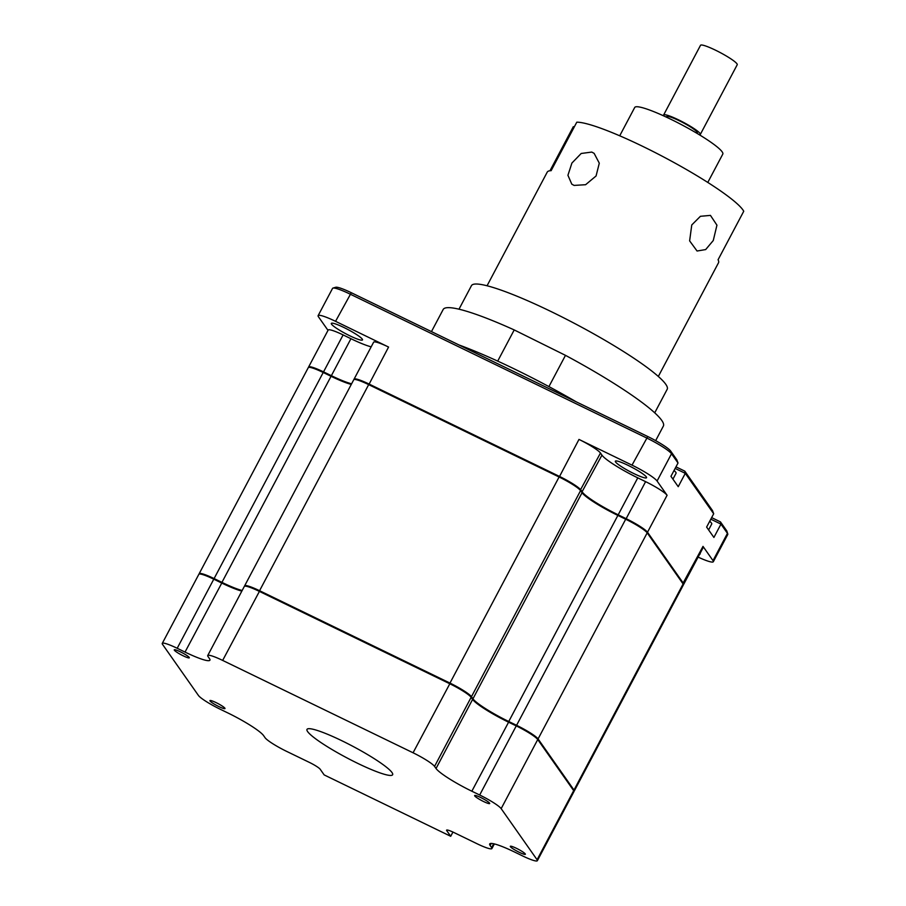 <?xml version="1.0" encoding="UTF-8"?>
<svg xmlns="http://www.w3.org/2000/svg" width="906" height="906" viewBox="0 0 906 906"><rect width="100%" height="100%" fill="white"/><g stroke="black" fill="none" stroke-linecap="round" stroke-linejoin="round"><path stroke-width="1.36" d="M458.991 309.195L471.46 285.65A110.736 14.847 27.9 0 1 557.043 314.484A110.736 14.847 27.9 0 1 667.19 389.286L654.721 412.83M548.923 386.602L565.48 355.345L514.212 329.931L497.7 361.109M431.46 331.607L443.181 309.478A124.575 16.704 27.9 0 1 514.212 329.931M565.48 355.345A124.575 16.704 27.9 0 1 663.373 426.069L655.661 440.644M574.11 185.413L571.811 184.19L567.926 175.288L571.913 163.046L581.199 153.476L591.754 152.072L594.132 153.352L599.296 163.182L596.069 175.979L585.604 184.711L574.11 185.413M487.054 285.775L547.235 172.117A96.897 13.001 27.9 0 1 551.108 170.69L576.782 122.197A96.897 13.001 27.9 0 1 603.792 129.343A96.897 13.001 27.9 0 1 690.27 171.755A96.897 13.001 27.9 0 1 743.747 211.257L718.073 259.75A96.897 13.001 27.9 0 1 718.492 262.797L658.322 376.454M549.987 170.758L573.328 126.67L574.178 127.123M713.271 240.52L705.672 249.569L697.065 251.019L689.625 240.871L691.765 224.948L700.417 216.296L710.451 215.39L716.94 225.175L713.271 240.52M699.319 134.745A20.759 2.786 -152.1 0 0 700.315 134.439A20.759 2.786 -152.1 0 0 688.266 125.028A20.759 2.786 -152.1 0 0 667.088 115.175A20.759 2.786 -152.1 0 0 663.622 115.005A20.759 2.786 -152.1 0 0 663.928 116.002M663.622 115.005L700.519 45.3A20.759 2.786 27.9 0 1 703.996 45.47A20.759 2.786 27.9 0 1 725.174 55.323A20.759 2.786 27.9 0 1 737.224 64.734L700.315 134.439M619.715 135.798L634.721 107.463A49.83 6.682 27.9 0 1 643.045 107.871A49.83 6.682 27.9 0 1 693.883 131.517A49.83 6.682 27.9 0 1 722.795 154.099L707.79 182.434M696.986 133.341L697.258 132.82A17.305 2.322 -152.1 0 0 687.224 124.971A17.305 2.322 -152.1 0 0 669.568 116.761A17.305 2.322 -152.1 0 0 666.68 116.625L666.397 117.146M573.974 791.221A20.759 2.786 -152.1 0 0 574.268 790.995A20.759 2.786 -152.1 0 0 573.996 790.055L538.073 738.934A20.759 2.786 -152.1 0 0 516.579 725.31L508.753 721.504A34.609 4.643 27.9 0 1 472.943 698.809L471.46 696.703A20.759 2.786 -152.1 0 0 449.976 683.079L259.569 590.712A20.759 2.786 -152.1 0 0 244.62 585.854A20.759 2.786 -152.1 0 0 244.609 586.227M242.162 590.497A34.609 4.643 27.9 0 1 221.936 582.377L214.099 578.572A20.759 2.786 -152.1 0 0 199.161 573.713A20.759 2.786 -152.1 0 0 199.139 574.087M574.268 790.995L683.384 584.914A20.759 2.786 -152.1 0 0 683.113 583.962L647.19 532.853A20.759 2.786 -152.1 0 0 625.695 519.229L617.869 515.423A34.609 4.643 27.9 0 1 582.048 492.728L580.576 490.622A20.759 2.786 -152.1 0 0 559.093 476.998L368.674 384.631A20.759 2.786 -152.1 0 0 353.736 379.773L244.62 585.854M351.279 384.404A34.609 4.643 27.9 0 1 331.052 376.296L323.216 372.491A20.759 2.786 -152.1 0 0 308.278 367.632L199.161 573.713M458.923 344.937A131.846 17.678 27.9 0 1 514.608 369.082A131.846 17.678 27.9 0 1 576.386 401.913M699.636 554.223A17.644 2.367 -152.1 0 0 700.145 553.974A17.644 2.367 -152.1 0 0 700.066 553.419M349.807 335.786A17.644 2.367 -152.1 0 0 362.502 339.92A17.644 2.367 -152.1 0 0 344.008 327.542A17.644 2.367 -152.1 0 0 331.313 323.408A17.644 2.367 -152.1 0 0 349.807 335.786M633.849 473.578A17.644 2.367 -152.1 0 0 646.556 477.711A17.644 2.367 -152.1 0 0 628.051 465.333A17.644 2.367 -152.1 0 0 615.355 461.199A17.644 2.367 -152.1 0 0 633.849 473.578M354.042 379.535A20.759 2.786 27.9 0 1 354.065 379.161A20.759 2.786 27.9 0 1 369.002 384.019L559.41 476.386A20.759 2.786 27.9 0 1 580.893 490.01L582.377 492.117A34.609 4.643 -152.1 0 0 618.186 514.823L618.005 515.491M559.229 477.066L578.979 439.421A20.759 2.786 27.9 0 1 600.474 453.045L601.946 455.14L581.765 492.32M578.979 439.421L632.014 465.14A24.224 3.25 27.9 0 1 657.077 481.029L667.088 495.265L647.507 532.241L683.43 583.362A20.759 2.786 27.9 0 1 683.702 584.313A20.759 2.786 27.9 0 1 683.407 584.54M601.946 455.14A34.609 4.643 -152.1 0 0 637.767 477.847L645.593 481.652A20.759 2.786 27.9 0 1 667.088 495.265M331.188 376.352L331.37 375.684A34.609 4.643 -152.1 0 0 351.607 383.804M323.351 372.559L323.533 371.879L331.37 375.684L350.939 338.708A34.609 4.643 -152.1 0 0 371.177 346.828M308.572 367.394A20.759 2.786 27.9 0 1 308.595 367.021L328.176 330.044A20.759 2.786 27.9 0 1 343.114 334.914L350.939 338.708M354.065 379.161L373.634 342.185A20.759 2.786 27.9 0 1 388.572 347.055L368.821 384.699M600.474 453.045L580.27 490.225M637.767 477.847L618.186 514.823L626.023 518.617A20.759 2.786 27.9 0 1 647.507 532.241L646.873 532.456M645.593 481.652L625.842 519.297M682.83 583.566L703.011 546.386A20.759 2.786 27.9 0 1 703.283 547.337L683.702 584.313M308.595 367.021A20.759 2.786 27.9 0 1 323.533 371.879L343.114 334.914M328.006 330.362L318.436 316.76A24.224 3.25 27.9 0 1 318.119 315.65A24.224 3.25 27.9 0 1 335.548 321.324L388.572 347.055M703.011 546.386L713.011 560.621A24.224 3.25 27.9 0 1 713.328 561.731L727.778 534.449A24.224 3.25 -152.1 0 0 727.778 533.962A24.224 3.25 -152.1 0 0 727.45 533.351L720.961 524.11L713.905 537.451L706.623 527.088L713.69 513.759L685.287 473.351L678.232 486.681L670.95 476.33L678.016 463L671.516 453.759A24.224 3.25 -152.1 0 0 646.454 437.87L349.988 294.054A24.224 3.25 -152.1 0 0 332.966 288.097A24.224 3.25 -152.1 0 0 332.559 288.38L318.119 315.65M713.69 513.759L712.501 510.576L684.789 471.143L685.287 473.351L675.14 468.425M727.778 533.962L726.906 531.21A22.152 2.967 -152.1 0 0 726.612 530.656L720.463 521.901L720.961 524.11L710.814 519.183M720.463 521.901L711.64 517.62M684.789 471.143L675.967 466.862M332.966 288.097L335.73 287.27A22.152 2.967 -152.1 0 1 351.302 292.717L647.756 436.533A22.152 2.967 -152.1 0 1 670.678 451.063L676.827 459.818L678.016 463M713.328 561.731A24.224 3.25 27.9 0 1 698.107 557.099M489.568 803.124A8.516 1.144 27.9 0 1 489.682 803.52A8.516 1.144 27.9 0 1 482.592 801.04A8.516 1.144 27.9 0 1 474.744 795.932A8.516 1.144 27.9 0 1 474.631 795.547A8.516 1.144 27.9 0 1 481.72 798.016A8.516 1.144 27.9 0 1 489.568 803.124M525.242 853.894A8.516 1.144 27.9 0 1 525.355 854.279A8.516 1.144 27.9 0 1 518.266 851.81A8.516 1.144 27.9 0 1 510.418 846.702A8.516 1.144 27.9 0 1 510.316 846.317A8.516 1.144 27.9 0 1 517.394 848.786A8.516 1.144 27.9 0 1 525.242 853.894M224.869 708.175A8.516 1.144 27.9 0 1 224.982 708.571A8.516 1.144 27.9 0 1 217.893 706.091A8.516 1.144 27.9 0 1 210.045 700.984A8.516 1.144 27.9 0 1 209.932 700.598A8.516 1.144 27.9 0 1 217.021 703.067A8.516 1.144 27.9 0 1 224.869 708.175M189.195 657.416A8.516 1.144 27.9 0 1 189.309 657.801A8.516 1.144 27.9 0 1 182.219 655.332A8.516 1.144 27.9 0 1 174.371 650.225A8.516 1.144 27.9 0 1 174.258 649.84A8.516 1.144 27.9 0 1 181.347 652.309A8.516 1.144 27.9 0 1 189.195 657.416M307.632 731.595A48.448 6.501 -152.1 0 0 352.287 760.666A48.448 6.501 -152.1 0 0 392.626 774.732A48.448 6.501 -152.1 0 0 391.992 772.524A48.448 6.501 -152.1 0 0 347.326 743.452A48.448 6.501 -152.1 0 0 306.998 729.387A48.448 6.501 -152.1 0 0 307.632 731.595M537.36 860.7L573.951 791.606A20.759 2.786 -152.1 0 0 573.951 791.176L573.668 790.259A20.068 2.695 -152.1 0 0 573.396 789.76L537.473 738.639A20.068 2.695 -152.1 0 0 516.692 725.468L508.866 721.674A35.3 4.734 27.9 0 1 472.332 698.515L470.86 696.408A20.068 2.695 -152.1 0 0 450.089 683.237L259.682 590.871A20.068 2.695 -152.1 0 0 245.571 585.933L244.654 586.216A20.759 2.786 -152.1 0 0 244.303 586.454L207.723 655.559A20.759 2.786 -152.1 0 0 207.995 656.499L209.467 658.605A34.609 4.643 27.9 0 1 209.92 660.18A34.609 4.643 27.9 0 1 185.028 652.082L177.191 648.277A20.759 2.786 -152.1 0 0 162.253 643.419A20.759 2.786 -152.1 0 0 162.525 644.359L198.448 695.48A20.759 2.786 -152.1 0 0 219.943 709.104L227.768 712.897A34.609 4.643 27.9 0 1 263.589 735.604L265.062 737.711A20.759 2.786 -152.1 0 0 286.545 751.334L309.444 762.433A10.385 1.393 27.9 0 1 320.192 769.251L324.167 774.913L450.712 836.295L446.726 830.632A10.385 1.393 27.9 0 1 446.59 830.156A10.385 1.393 27.9 0 1 454.065 832.591L476.964 843.701A20.759 2.786 -152.1 0 0 491.901 848.56A20.759 2.786 -152.1 0 0 491.63 847.62L490.146 845.513A34.609 4.643 27.9 0 1 489.693 843.939A34.609 4.643 27.9 0 1 514.585 852.036L522.422 855.842A20.759 2.786 -152.1 0 0 537.36 860.7A20.759 2.786 -152.1 0 0 537.088 859.749L501.165 808.639A20.759 2.786 -152.1 0 0 479.682 795.015L471.845 791.21A34.609 4.643 27.9 0 1 436.035 768.503L434.552 766.408A20.759 2.786 -152.1 0 0 413.068 752.784L222.661 660.417A20.759 2.786 -152.1 0 0 207.723 655.559M573.951 791.176A20.759 2.786 -152.1 0 0 573.679 790.655L537.745 739.534A20.759 2.786 -152.1 0 0 516.261 725.91L516.692 725.468M241.845 591.097A34.609 4.643 27.9 0 1 221.608 582.977L213.782 579.183L214.212 578.73A20.068 2.695 -152.1 0 0 200.101 573.804L199.184 574.076A20.759 2.786 -152.1 0 0 198.844 574.313L162.253 643.419M177.191 648.277L213.782 579.183A20.759 2.786 -152.1 0 0 199.184 574.076M185.028 652.082L222.049 582.535L214.212 578.73M242.083 590.655A35.3 4.734 27.9 0 1 222.049 582.535M479.682 795.015L516.261 725.91L508.425 722.116A34.609 4.643 27.9 0 1 472.615 699.409L471.143 697.303A20.759 2.786 -152.1 0 0 449.648 683.69L259.241 591.324A20.759 2.786 -152.1 0 0 244.654 586.216M471.845 791.21L508.866 721.674M450.712 836.295L452.943 832.059M674.007 470.554A18.686 2.503 27.9 0 1 675.57 472.026A18.686 2.503 27.9 0 1 675.831 472.354A18.686 2.503 27.9 0 1 676.08 473.215L672.932 479.149M709.681 521.324A18.686 2.503 27.9 0 1 711.244 522.785A18.686 2.503 27.9 0 1 711.516 523.124A18.686 2.503 27.9 0 1 711.754 523.974L708.605 529.919M449.976 683.079L559.093 476.998M471.46 696.703L580.576 490.622M472.943 698.809L582.048 492.728M508.753 721.504L617.869 515.423M516.579 725.31L625.695 519.229M538.073 738.934L647.19 532.853M573.996 790.055L683.113 583.962M214.099 578.572L323.216 372.491M221.936 582.377L331.052 376.296M259.569 590.712L368.674 384.631M335.548 321.324L351.302 292.717M632.014 465.14L647.756 436.533M657.077 481.029L671.516 453.759L670.678 451.063M713.011 560.621L727.45 533.351L726.612 530.656M537.088 859.749L573.679 790.655L573.396 789.76M501.165 808.639L537.745 739.534L537.473 738.639M436.035 768.503L472.615 699.409L472.332 698.515M434.552 766.408L471.143 697.303L470.86 696.408M413.068 752.784L450.089 683.237M222.661 660.417L259.682 590.871M446.726 830.632L447.066 830.009M491.63 847.62L493.668 843.758M490.146 845.513L491.256 843.418M491.901 848.56L494.359 843.916M675.57 472.026A48.448 48.448 0 0 0 674.098 470.384M711.244 522.785A48.448 48.448 0 0 0 709.772 521.154"/></g></svg>
